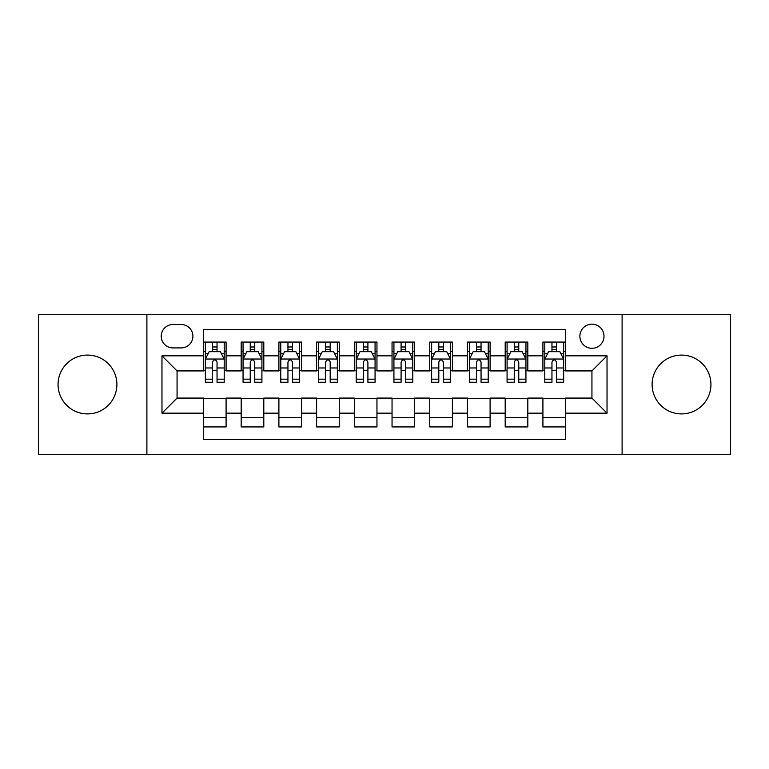 <?xml version="1.0" encoding="UTF-8"?>
<svg xmlns="http://www.w3.org/2000/svg" width="769" height="769" viewBox="0 0 769 769"><rect width="100%" height="100%" fill="white"/><g stroke="black" fill="none" stroke-linecap="round" stroke-linejoin="round"><path stroke-width="1.15" d="M681.517 355.086A29.414 29.414 0 0 0 652.102 384.5A29.414 29.414 0 0 0 681.517 413.914A29.414 29.414 0 0 0 710.941 384.5A29.414 29.414 0 0 0 681.517 355.086M87.483 355.086A29.414 29.414 0 0 0 58.059 384.5A29.414 29.414 0 0 0 87.483 413.914A29.414 29.414 0 0 0 116.898 384.5A29.414 29.414 0 0 0 87.483 355.086M591.938 324.153A12.073 12.073 0 0 0 579.874 336.226A12.073 12.073 0 0 0 591.938 348.29A12.073 12.073 0 0 0 604.011 336.226A12.073 12.073 0 0 0 591.938 324.153M622.111 454.277L730.55 454.277L730.55 314.723L622.111 314.723L622.111 454.277L146.889 454.277L146.889 314.723L38.45 314.723L38.45 454.277L146.889 454.277M565.542 342.07L542.914 342.07L542.914 355.836L527.822 355.836L527.822 370.918L542.914 370.918L542.914 355.836M527.822 355.836L527.822 342.07L505.195 342.07L505.195 355.836L490.103 355.836L490.103 370.918L505.195 370.918L505.195 355.836M490.103 355.836L490.103 342.07L467.475 342.07L467.475 355.836L452.393 355.836L452.393 370.918L467.475 370.918L467.475 355.836M452.393 355.836L452.393 342.07L429.756 342.07L429.756 355.836L414.674 355.836L414.674 370.918L429.756 370.918L429.756 355.836M414.674 355.836L414.674 342.07L392.046 342.07L392.046 355.836L376.954 355.836L376.954 370.918L392.046 370.918L392.046 355.836M376.954 355.836L376.954 342.07L354.326 342.07L354.326 355.836L339.244 355.836L339.244 370.918L354.326 370.918L354.326 355.836M339.244 355.836L339.244 342.07L316.607 342.07L316.607 355.836L301.525 355.836L301.525 370.918L316.607 370.918L316.607 355.836M301.525 355.836L301.525 342.07L278.897 342.07L278.897 355.836L263.805 355.836L263.805 370.918L278.897 370.918L278.897 355.836M263.805 355.836L263.805 342.07L241.178 342.07L241.178 370.918L226.086 370.918L226.086 342.07L203.458 342.07M203.458 426.93L226.086 426.93L226.086 398.082L241.178 398.082L241.178 426.93L263.805 426.93L263.805 398.082L278.897 398.082L278.897 413.164L263.805 413.164M278.897 413.164L278.897 426.93L301.525 426.93L301.525 398.082L316.607 398.082L316.607 413.164L301.525 413.164M316.607 413.164L316.607 426.93L339.244 426.93L339.244 398.082L354.326 398.082L354.326 413.164L339.244 413.164M354.326 413.164L354.326 426.93L376.954 426.93L376.954 398.082L392.046 398.082L392.046 413.164L376.954 413.164M392.046 413.164L392.046 426.93L414.674 426.93L414.674 398.082L429.756 398.082L429.756 413.164L414.674 413.164M429.756 413.164L429.756 426.93L452.393 426.93L452.393 398.082L467.475 398.082L467.475 413.164L452.393 413.164M467.475 413.164L467.475 426.93L490.103 426.93L490.103 398.082L505.195 398.082L505.195 413.164L490.103 413.164M505.195 413.164L505.195 426.93L527.822 426.93L527.822 398.082L542.914 398.082L542.914 413.164L527.822 413.164M172.91 347.915L181.205 347.915A11.689 11.689 0 0 0 192.904 336.226A11.689 11.689 0 0 0 181.205 324.528L172.91 324.528A11.689 11.689 0 0 0 161.221 336.226A11.689 11.689 0 0 0 172.91 347.915M622.111 314.723L146.889 314.723M565.542 355.836L565.542 329.43L203.458 329.43L203.458 370.918L177.062 370.918L177.062 398.082L203.458 398.082L203.458 439.57L565.542 439.57L565.542 398.082L591.938 398.082L591.938 370.918L565.542 370.918L565.542 355.836L607.029 355.836L607.029 413.164L565.542 413.164M203.458 413.164L161.971 413.164L161.971 355.836L203.458 355.836M542.914 413.164L542.914 426.93L565.542 426.93M203.458 351.5L205.342 351.5M212.513 351.5L217.041 351.5M224.202 351.5L226.086 351.5M203.458 370.543L205.342 370.543M212.513 370.543L217.041 370.543M224.202 370.543L226.086 370.543M203.458 398.457L226.086 398.457M203.458 417.5L226.086 417.5M241.178 370.543L243.062 370.543M250.233 370.543L254.75 370.543M261.921 370.543L263.805 370.543M241.178 351.5L243.062 351.5M250.233 351.5L254.75 351.5M261.921 351.5L263.805 351.5M241.178 398.457L263.805 398.457M241.178 417.5L263.805 417.5M278.897 398.457L301.525 398.457M278.897 417.5L301.525 417.5M278.897 351.5L280.781 351.5M287.942 351.5L292.47 351.5M299.641 351.5L301.525 351.5M278.897 370.543L280.781 370.543M287.942 370.543L292.47 370.543M299.641 370.543L301.525 370.543M316.607 398.457L339.244 398.457M316.607 417.5L339.244 417.5M316.607 351.5L318.501 351.5M325.662 351.5L330.189 351.5M337.351 351.5L339.244 351.5M316.607 370.543L318.501 370.543M325.662 370.543L330.189 370.543M337.351 370.543L339.244 370.543M354.326 398.457L376.954 398.457M354.326 417.5L376.954 417.5M354.326 351.5L356.21 351.5M363.381 351.5L367.909 351.5M375.07 351.5L376.954 351.5M354.326 370.543L356.21 370.543M363.381 370.543L367.909 370.543M375.07 370.543L376.954 370.543M392.046 398.457L414.674 398.457M392.046 417.5L414.674 417.5M392.046 351.5L393.93 351.5M401.091 351.5L405.619 351.5M412.79 351.5L414.674 351.5M392.046 370.543L393.93 370.543M401.091 370.543L405.619 370.543M412.79 370.543L414.674 370.543M429.756 398.457L452.393 398.457M429.756 417.5L452.393 417.5M429.756 351.5L431.649 351.5M438.811 351.5L443.338 351.5M450.499 351.5L452.393 351.5M429.756 370.543L431.649 370.543M438.811 370.543L443.338 370.543M450.499 370.543L452.393 370.543M467.475 398.457L490.103 398.457M467.475 417.5L490.103 417.5M467.475 351.5L469.359 351.5M476.53 351.5L481.058 351.5M488.219 351.5L490.103 351.5M467.475 370.543L469.359 370.543M476.53 370.543L481.058 370.543M488.219 370.543L490.103 370.543M505.195 398.457L527.822 398.457M505.195 417.5L527.822 417.5M505.195 351.5L507.079 351.5M514.25 351.5L518.767 351.5M525.938 351.5L527.822 351.5M505.195 370.543L507.079 370.543M514.25 370.543L518.767 370.543M525.938 370.543L527.822 370.543M542.914 398.457L565.542 398.457M542.914 417.5L565.542 417.5M542.914 351.5L544.798 351.5M551.959 351.5L556.487 351.5M563.658 351.5L565.542 351.5M542.914 370.543L544.798 370.543M551.959 370.543L556.487 370.543M563.658 370.543L565.542 370.543M177.062 370.918L161.971 355.836M177.062 398.082L161.971 413.164M607.029 355.836L591.938 370.918M607.029 413.164L591.938 398.082M217.041 346.973L212.513 346.973M224.202 379.165L217.041 379.165L217.041 382.241L224.202 382.241L224.202 359.229L220.434 351.683L209.12 351.683L205.342 359.229L205.342 382.241L212.513 382.241L212.513 379.165L205.342 379.165M205.342 359.229L205.342 342.07M224.202 359.229L224.202 342.07M212.513 351.683L212.513 342.07M217.041 342.07L217.041 351.683M217.041 379.165L217.041 362.055C215.531 359.152 214.022 359.152 212.513 362.055L212.513 379.165M254.75 346.973L250.233 346.973M261.921 379.165L254.75 379.165L254.75 382.241L261.921 382.241L261.921 359.229L258.153 351.683L246.83 351.683L243.062 359.229L243.062 382.241L250.233 382.241L250.233 379.165L243.062 379.165M243.062 359.229L243.062 342.07M261.921 359.229L261.921 342.07M250.233 351.683L250.233 342.07M254.75 342.07L254.75 351.683M254.75 379.165L254.75 362.055C253.251 359.152 251.742 359.152 250.233 362.055L250.233 379.165M292.47 346.973L287.942 346.973M299.641 379.165L292.47 379.165L292.47 382.241L299.641 382.241L299.641 359.229L295.863 351.683L284.549 351.683L280.781 359.229L280.781 382.241L287.942 382.241L287.942 379.165L280.781 379.165M280.781 359.229L280.781 342.07M299.641 359.229L299.641 342.07M287.942 351.683L287.942 342.07M292.47 342.07L292.47 351.683M292.47 379.165L292.47 362.055C290.961 359.152 289.452 359.152 287.942 362.055L287.942 379.165M330.189 346.973L325.662 346.973M337.351 379.165L330.189 379.165L330.189 382.241L337.351 382.241L337.351 359.229L333.583 351.683L322.269 351.683L318.501 359.229L318.501 382.241L325.662 382.241L325.662 379.165L318.501 379.165M318.501 359.229L318.501 342.07M337.351 359.229L337.351 342.07M325.662 351.683L325.662 342.07M330.189 342.07L330.189 351.683M330.189 379.165L330.189 362.055C328.68 359.152 327.171 359.152 325.662 362.055L325.662 379.165M367.909 346.973L363.381 346.973M375.07 379.165L367.909 379.165L367.909 382.241L375.07 382.241L375.07 359.229L371.302 351.683L359.988 351.683L356.21 359.229L356.21 382.241L363.381 382.241L363.381 379.165L356.21 379.165M356.21 359.229L356.21 342.07M375.07 359.229L375.07 342.07M363.381 351.683L363.381 342.07M367.909 342.07L367.909 351.683M367.909 379.165L367.909 362.055C366.4 359.152 364.891 359.152 363.381 362.055L363.381 379.165M405.619 346.973L401.091 346.973M412.79 379.165L405.619 379.165L405.619 382.241L412.79 382.241L412.79 359.229L409.012 351.683L397.698 351.683L393.93 359.229L393.93 382.241L401.091 382.241L401.091 379.165L393.93 379.165M393.93 359.229L393.93 342.07M412.79 359.229L412.79 342.07M401.091 351.683L401.091 342.07M405.619 342.07L405.619 351.683M405.619 379.165L405.619 362.055C404.119 359.152 402.61 359.152 401.091 362.055L401.091 379.165M443.338 346.973L438.811 346.973M450.499 379.165L443.338 379.165L443.338 382.241L450.499 382.241L450.499 359.229L446.731 351.683L435.417 351.683L431.649 359.229L431.649 382.241L438.811 382.241L438.811 379.165L431.649 379.165M431.649 359.229L431.649 342.07M450.499 359.229L450.499 342.07M438.811 351.683L438.811 342.07M443.338 342.07L443.338 351.683M443.338 379.165L443.338 362.055C441.829 359.152 440.32 359.152 438.811 362.055L438.811 379.165M481.058 346.973L476.53 346.973M488.219 379.165L481.058 379.165L481.058 382.241L488.219 382.241L488.219 359.229L484.451 351.683L473.137 351.683L469.359 359.229L469.359 382.241L476.53 382.241L476.53 379.165L469.359 379.165M469.359 359.229L469.359 342.07M488.219 359.229L488.219 342.07M476.53 351.683L476.53 342.07M481.058 342.07L481.058 351.683M481.058 379.165L481.058 362.055C479.548 359.152 478.039 359.152 476.53 362.055L476.53 379.165M518.767 346.973L514.25 346.973M525.938 379.165L518.767 379.165L518.767 382.241L525.938 382.241L525.938 359.229L522.17 351.683L510.847 351.683L507.079 359.229L507.079 382.241L514.25 382.241L514.25 379.165L507.079 379.165M507.079 359.229L507.079 342.07M525.938 359.229L525.938 342.07M514.25 351.683L514.25 342.07M518.767 342.07L518.767 351.683M518.767 379.165L518.767 362.055C517.268 359.152 515.759 359.152 514.25 362.055L514.25 379.165M556.487 346.973L551.959 346.973M563.658 379.165L556.487 379.165L556.487 382.241L563.658 382.241L563.658 359.229L559.88 351.683L548.566 351.683L544.798 359.229L544.798 382.241L551.959 382.241L551.959 379.165L544.798 379.165M544.798 359.229L544.798 342.07M563.658 359.229L563.658 342.07M551.959 351.683L551.959 342.07M556.487 342.07L556.487 351.683M556.487 379.165L556.487 362.055C554.978 359.152 553.469 359.152 551.959 362.055L551.959 379.165M241.178 413.164L226.086 413.164M241.178 355.836L226.086 355.836M224.106 359.036L205.438 359.036M205.342 353.759L208.082 353.759M221.472 353.759L224.202 353.759M212.513 367.976L205.342 367.976M224.202 367.976L217.041 367.976M217.041 349.376L212.513 349.376M261.825 359.036L243.158 359.036M243.062 353.759L245.801 353.759M259.191 353.759L261.921 353.759M250.233 367.976L243.062 367.976M261.921 367.976L254.75 367.976M254.75 349.376L250.233 349.376M299.545 359.036L280.877 359.036M280.781 353.759L283.511 353.759M296.901 353.759L299.641 353.759M287.942 367.976L280.781 367.976M299.641 367.976L292.47 367.976M292.47 349.376L287.942 349.376M337.264 359.036L318.587 359.036M318.501 353.759L321.231 353.759M334.621 353.759L337.351 353.759M325.662 367.976L318.501 367.976M337.351 367.976L330.189 367.976M330.189 349.376L325.662 349.376M374.974 359.036L356.307 359.036M356.21 353.759L358.95 353.759M372.34 353.759L375.07 353.759M363.381 367.976L356.21 367.976M375.07 367.976L367.909 367.976M367.909 349.376L363.381 349.376M412.693 359.036L394.026 359.036M393.93 353.759L396.66 353.759M410.05 353.759L412.79 353.759M401.091 367.976L393.93 367.976M412.79 367.976L405.619 367.976M405.619 349.376L401.091 349.376M450.413 359.036L431.736 359.036M431.649 353.759L434.379 353.759M447.769 353.759L450.499 353.759M438.811 367.976L431.649 367.976M450.499 367.976L443.338 367.976M443.338 349.376L438.811 349.376M488.123 359.036L469.455 359.036M469.359 353.759L472.099 353.759M485.489 353.759L488.219 353.759M476.53 367.976L469.359 367.976M488.219 367.976L481.058 367.976M481.058 349.376L476.53 349.376M525.842 359.036L507.175 359.036M507.079 353.759L509.809 353.759M523.199 353.759L525.938 353.759M514.25 367.976L507.079 367.976M525.938 367.976L518.767 367.976M518.767 349.376L514.25 349.376M563.562 359.036L544.894 359.036M544.798 353.759L547.528 353.759M560.918 353.759L563.658 353.759M551.959 367.976L544.798 367.976M563.658 367.976L556.487 367.976M556.487 349.376L551.959 349.376"/></g></svg>

